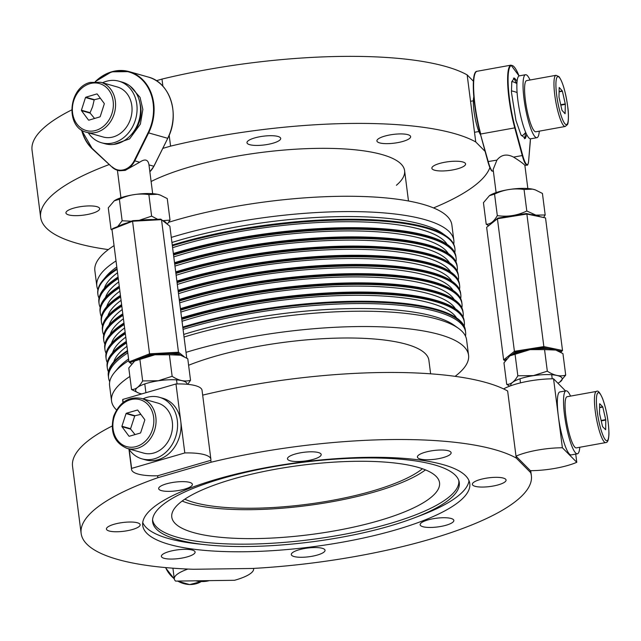 <?xml version="1.0" encoding="UTF-8"?>
<svg xmlns="http://www.w3.org/2000/svg" width="641" height="641" viewBox="0 0 641 641"><rect width="100%" height="100%" fill="white"/><g stroke="black" fill="none" stroke-linecap="round" stroke-linejoin="round"><path stroke-width="0.96" d="M93.241 206.057A16.995 4.399 172.7 0 0 75.181 207.74A16.995 4.399 172.7 0 0 65.935 212.948A16.995 4.399 172.7 0 0 72.353 215.52A16.995 4.399 172.7 0 0 90.405 213.838A16.995 4.399 172.7 0 0 99.651 208.629A16.995 4.399 172.7 0 0 93.241 206.057M277.08 141.733A16.995 4.399 172.7 0 0 280.694 138.408A16.995 4.399 172.7 0 0 269.1 135.724A16.995 4.399 172.7 0 0 250.591 139.401A16.995 4.399 172.7 0 0 246.977 142.727A16.995 4.399 172.7 0 0 258.571 145.411A16.995 4.399 172.7 0 0 277.08 141.733M395.753 142.951A16.995 4.399 172.7 0 0 410.633 136.629A16.995 4.399 172.7 0 0 391.795 134.618A16.995 4.399 172.7 0 0 376.916 140.948A16.995 4.399 172.7 0 0 395.753 142.951M438.276 170.826A16.995 4.399 172.7 0 0 456.336 169.144A16.995 4.399 172.7 0 0 465.582 163.936A16.995 4.399 172.7 0 0 459.164 161.364A16.995 4.399 172.7 0 0 441.112 163.046A16.995 4.399 172.7 0 0 431.866 168.254A16.995 4.399 172.7 0 0 438.276 170.826M151.108 181.507A139.978 36.249 -7.3 0 1 177.485 170.778A139.978 36.249 -7.3 0 1 322.976 148.327A139.978 36.249 -7.3 0 1 404.599 170.658A139.978 36.249 -7.3 0 1 396.394 185.273M162.902 86.255L161.981 79.083A226.962 58.772 -7.3 0 1 467.161 74.901L473.403 81.207M162.774 148.4L170.57 146.132L169.176 135.227M170.57 146.132A226.962 58.772 -7.3 0 1 475.75 141.949L467.161 74.901M489.884 167.581A226.962 58.772 -7.3 0 1 433.524 207.924M108.321 249.589A226.962 58.772 -7.3 0 1 40.639 217.283L32.05 150.226A226.962 58.772 -7.3 0 1 71.624 109.964M40.639 217.283A226.962 58.772 -7.3 0 1 109.25 164.537M475.75 141.949L485.117 151.412M156.364 80.718L161.981 79.083M97.929 289.78A179.969 46.601 -7.3 0 1 96.823 286.022L94.86 270.694A179.969 46.601 -7.3 0 1 114.058 245.623M96.823 286.022A179.969 46.601 -7.3 0 1 116.021 260.943M168.623 222.299A179.969 46.601 -7.3 0 1 351.933 196.282A179.969 46.601 -7.3 0 1 451.873 224.959L453.836 240.287A179.969 46.601 -7.3 0 1 453.716 244.197M171.283 237.41A179.969 46.601 -7.3 0 1 354.289 211.61A179.969 46.601 -7.3 0 1 453.836 240.287M117.095 269.372A179.969 46.601 172.7 0 0 97.905 294.451L97.801 293.69A179.969 46.601 172.7 0 1 116.999 268.611A179.969 46.601 172.7 0 0 102.752 280.454L106.118 276.415A175.971 45.567 -7.3 0 1 116.79 267.001M171.932 242.482A175.971 45.567 -7.3 0 1 442.418 233.332L446.697 236.393A179.969 46.601 172.7 0 0 172.269 245.07A179.969 46.601 172.7 0 1 255.318 226.698A179.969 46.601 172.7 0 1 454.822 247.955L454.918 248.716A179.969 46.601 172.7 0 0 255.414 227.459A179.969 46.601 172.7 0 0 172.365 245.84M102.752 280.454A179.969 46.601 172.7 0 0 97.857 294.067M454.862 248.339A179.969 46.601 172.7 0 0 446.697 236.393M112.568 524.747A16.995 4.399 -7.3 0 1 130.235 522.022A16.995 4.399 -7.3 0 1 140.147 524.731A16.995 4.399 -7.3 0 1 134.009 529.033A16.995 4.399 -7.3 0 1 116.341 531.766A16.995 4.399 -7.3 0 1 106.43 529.049A16.995 4.399 -7.3 0 1 112.568 524.747M82.569 538.208A226.962 58.772 172.7 0 0 193.622 569.272L252.546 568.463A226.962 58.772 172.7 0 0 531.373 475.702A226.962 58.772 172.7 0 0 530.636 472.601L516.245 458.059A226.962 58.772 172.7 0 0 211.065 462.233L157.87 477.705A226.962 58.772 172.7 0 0 81.135 533.384A226.962 58.772 172.7 0 0 82.569 538.208M143.76 529.001A164.873 42.691 172.7 0 0 318.593 545.964A164.873 42.691 172.7 0 0 469.789 483.594A164.873 42.691 172.7 0 0 468.739 480.093A164.873 42.691 172.7 0 0 293.915 463.123A164.873 42.691 172.7 0 0 142.719 525.492A164.873 42.691 172.7 0 0 143.76 529.001M142.735 522.495A164.873 42.691 172.7 0 0 143.007 523.112A164.873 42.691 172.7 0 0 198.886 544.017L206.009 544.77A154.569 40.022 -7.3 0 1 153.616 525.171A154.569 40.022 -7.3 0 1 152.558 520.949A154.569 40.022 -7.3 0 1 296.182 463.163A154.569 40.022 -7.3 0 1 458.299 479.316A154.569 40.022 -7.3 0 1 459.116 481.679A154.569 40.022 -7.3 0 1 413.405 518.208A154.569 40.022 -7.3 0 1 206.009 544.77M413.405 518.208L420.103 515.676A164.873 42.691 172.7 0 0 469.012 480.702M195.024 552.622A16.995 4.399 -7.3 0 1 177.701 558.696A16.995 4.399 -7.3 0 1 161.38 556.356A16.995 4.399 -7.3 0 1 161.452 555.771A16.995 4.399 -7.3 0 1 178.775 549.698A16.995 4.399 -7.3 0 1 195.096 552.037A16.995 4.399 -7.3 0 1 195.024 552.622M321.197 548.047A16.995 4.399 -7.3 0 1 325.035 550.258A16.995 4.399 -7.3 0 1 314.13 555.859A16.995 4.399 -7.3 0 1 295.148 556.789A16.995 4.399 -7.3 0 1 291.318 554.577A16.995 4.399 -7.3 0 1 302.215 548.976A16.995 4.399 -7.3 0 1 321.197 548.047M438.62 517.984A16.995 4.399 -7.3 0 1 453.844 520.436A16.995 4.399 -7.3 0 1 435.359 527.198A16.995 4.399 -7.3 0 1 420.127 524.755A16.995 4.399 -7.3 0 1 438.62 517.984M478.498 480.053A16.995 4.399 -7.3 0 1 496.166 477.329A16.995 4.399 -7.3 0 1 506.078 480.037A16.995 4.399 -7.3 0 1 499.932 484.34A16.995 4.399 -7.3 0 1 482.264 487.064A16.995 4.399 -7.3 0 1 472.353 484.356A16.995 4.399 -7.3 0 1 478.498 480.053M417.475 456.464A16.995 4.399 -7.3 0 1 434.806 450.391A16.995 4.399 -7.3 0 1 451.128 452.73A16.995 4.399 -7.3 0 1 451.056 453.315A16.995 4.399 -7.3 0 1 433.733 459.389A16.995 4.399 -7.3 0 1 417.411 457.049A16.995 4.399 -7.3 0 1 417.475 456.464M291.302 461.047A16.995 4.399 -7.3 0 1 287.472 458.828A16.995 4.399 -7.3 0 1 298.377 453.235A16.995 4.399 -7.3 0 1 317.351 452.298A16.995 4.399 -7.3 0 1 321.189 454.509A16.995 4.399 -7.3 0 1 310.284 460.11A16.995 4.399 -7.3 0 1 291.302 461.047M173.887 491.102A16.995 4.399 -7.3 0 1 158.664 488.658A16.995 4.399 -7.3 0 1 177.148 481.888A16.995 4.399 -7.3 0 1 192.38 484.34A16.995 4.399 -7.3 0 1 173.887 491.102M182.14 501.07A134.979 34.951 172.7 0 0 306.398 505.685A134.979 34.951 172.7 0 0 425.48 469.893M152.582 519.779A154.361 39.974 172.7 0 0 153.528 522.84A154.361 39.974 172.7 0 0 316.798 538.785A154.361 39.974 172.7 0 0 458.804 480.55M172.637 519.963A134.979 34.951 172.7 0 0 315.765 533.857A134.979 34.951 172.7 0 0 439.542 482.793A134.979 34.951 172.7 0 0 438.692 479.925A134.979 34.951 172.7 0 0 295.565 466.031A134.979 34.951 172.7 0 0 171.78 517.095A134.979 34.951 172.7 0 0 172.637 519.963M202.668 395.136A226.962 58.772 172.7 0 1 507.656 391.002L516.245 458.059M129.194 449.501L131.613 468.403A39.99 10.352 172.7 0 0 131.549 469.444A39.99 10.352 172.7 0 0 157.622 475.79L210.825 460.318L211.065 462.233M112.119 426.065A226.962 58.772 172.7 0 0 72.545 466.327L81.135 533.384M157.622 475.79L157.87 477.705M504.138 389.175L504.074 388.646A39.99 10.352 172.7 0 1 553.552 378.791L562.389 447.763A39.99 10.352 172.7 0 0 515.997 456.136L530.395 470.678L530.636 472.601M430.624 373.815L428.893 360.314A139.978 36.249 172.7 0 0 428.012 357.341A139.978 36.249 172.7 0 0 333.376 338.232A139.978 36.249 172.7 0 0 188.606 365.266M129.875 376.459A179.969 46.601 172.7 0 0 111.55 400.97A179.969 46.601 172.7 0 0 112.688 404.8A179.969 46.601 172.7 0 0 116.55 409.96M455.102 376.347A179.969 46.601 172.7 0 0 468.563 355.234A179.969 46.601 172.7 0 0 467.425 351.412A179.969 46.601 172.7 0 0 186.01 352.358M468.563 355.234L466.6 339.906A179.969 46.601 172.7 0 0 465.462 336.084A179.969 46.601 172.7 0 0 458.475 328.352A179.969 46.601 172.7 0 0 184.047 337.03M128.777 360.571A179.969 46.601 172.7 0 0 114.531 372.413A179.969 46.601 172.7 0 0 109.587 385.642L111.55 400.97M458.475 328.352L454.205 325.291A175.971 45.567 172.7 0 0 183.719 334.442M128.577 358.96A175.971 45.567 172.7 0 0 117.896 368.367L114.531 372.413M183.07 329.37A179.969 46.601 -7.3 0 1 464.477 328.416A179.969 46.601 -7.3 0 1 465.494 336.156M109.707 381.732A179.969 46.601 -7.3 0 1 127.799 352.903M184.792 499.195A129.979 33.661 172.7 0 0 306.238 504.403A129.979 33.661 172.7 0 0 422.443 468.747M173.35 253.499A179.969 46.601 172.7 0 1 256.4 235.127A179.969 46.601 172.7 0 1 455.903 256.384L455.999 257.145A179.969 46.601 172.7 0 0 256.496 235.888A179.969 46.601 172.7 0 0 173.447 254.269A179.969 46.601 172.7 0 1 256.496 235.888A179.969 46.601 172.7 0 1 455.999 257.145L456.096 257.914A179.969 46.601 172.7 0 0 256.592 236.657A179.969 46.601 172.7 0 0 173.543 255.038M118.08 277.04A179.969 46.601 172.7 0 0 98.882 302.119L98.978 302.881A179.969 46.601 172.7 0 1 118.176 277.801A179.969 46.601 172.7 0 0 98.978 302.881L99.083 303.65A179.969 46.601 172.7 0 0 100.188 307.4M172.605 247.69A174.015 45.062 -7.3 0 1 256.112 228.917A174.015 45.062 -7.3 0 1 447.146 244.381M104.331 288.298A174.015 45.062 -7.3 0 1 117.527 272.762M454.798 252.626A179.969 46.601 172.7 0 0 454.918 248.716M97.905 294.451A179.969 46.601 172.7 0 0 99.01 298.209M174.528 262.698A179.969 46.601 172.7 0 1 257.578 244.317A179.969 46.601 172.7 0 1 457.081 265.574L457.177 266.344A179.969 46.601 172.7 0 0 257.674 245.086A179.969 46.601 172.7 0 0 174.624 263.467A179.969 46.601 172.7 0 1 257.674 245.086A179.969 46.601 172.7 0 1 457.177 266.344L457.273 267.113A179.969 46.601 172.7 0 0 257.77 245.856A179.969 46.601 172.7 0 0 174.721 264.228M119.258 286.239A179.969 46.601 172.7 0 0 100.06 311.31L100.156 312.079A179.969 46.601 172.7 0 1 119.354 287A179.969 46.601 172.7 0 0 100.156 312.079L100.26 312.848A179.969 46.601 172.7 0 0 101.366 316.598M173.783 256.889A174.015 45.062 -7.3 0 1 257.289 238.115A174.015 45.062 -7.3 0 1 448.323 253.58M105.509 297.496A174.015 45.062 -7.3 0 1 118.705 281.952M455.975 261.824A179.969 46.601 172.7 0 0 456.096 257.914M118.273 278.571A179.969 46.601 172.7 0 0 99.083 303.65M175.706 271.896A179.969 46.601 172.7 0 1 258.756 253.515A179.969 46.601 172.7 0 1 458.259 274.773L458.355 275.542A179.969 46.601 172.7 0 0 258.852 254.285A179.969 46.601 172.7 0 0 175.802 272.657A179.969 46.601 172.7 0 1 258.852 254.285A179.969 46.601 172.7 0 1 458.355 275.542L458.451 276.303A179.969 46.601 172.7 0 0 258.948 255.046A179.969 46.601 172.7 0 0 175.898 273.427M120.436 295.429A179.969 46.601 172.7 0 0 101.238 320.508L101.334 321.277A179.969 46.601 172.7 0 1 120.532 296.198A179.969 46.601 172.7 0 0 101.334 321.277L101.438 322.038A179.969 46.601 172.7 0 0 102.544 325.796M174.961 266.087A174.015 45.062 -7.3 0 1 258.467 247.314A174.015 45.062 -7.3 0 1 449.501 262.778M106.686 306.694A174.015 45.062 -7.3 0 1 119.891 291.15M457.153 271.023A179.969 46.601 172.7 0 0 457.273 267.113M119.45 287.769A179.969 46.601 172.7 0 0 100.26 312.848M176.884 281.087A179.969 46.601 172.7 0 1 259.934 262.714A179.969 46.601 172.7 0 1 459.437 283.971L459.533 284.732A179.969 46.601 172.7 0 0 260.03 263.475A179.969 46.601 172.7 0 0 176.98 281.856A179.969 46.601 172.7 0 1 260.03 263.475A179.969 46.601 172.7 0 1 459.533 284.732L459.629 285.501A179.969 46.601 172.7 0 0 260.126 264.244A179.969 46.601 172.7 0 0 177.076 282.625M121.614 304.627A179.969 46.601 172.7 0 0 102.416 329.706L102.512 330.468A179.969 46.601 172.7 0 1 121.71 305.396A179.969 46.601 172.7 0 0 102.512 330.468L102.616 331.237A179.969 46.601 172.7 0 0 103.722 334.987M176.139 275.277A174.015 45.062 -7.3 0 1 259.645 256.504A174.015 45.062 -7.3 0 1 450.679 271.968M107.864 315.885A174.015 45.062 -7.3 0 1 121.069 300.349M458.331 280.213A179.969 46.601 172.7 0 0 458.451 276.303M120.628 296.959A179.969 46.601 172.7 0 0 101.438 322.038M178.062 290.285A179.969 46.601 172.7 0 1 261.111 271.904A179.969 46.601 172.7 0 1 460.615 293.161L460.711 293.931A179.969 46.601 172.7 0 0 261.207 272.673A179.969 46.601 172.7 0 0 178.158 291.054A179.969 46.601 172.7 0 1 261.207 272.673A179.969 46.601 172.7 0 1 460.711 293.931L460.807 294.7A179.969 46.601 172.7 0 0 261.304 273.443A179.969 46.601 172.7 0 0 178.254 291.815M122.792 313.826A179.969 46.601 172.7 0 0 103.594 338.897L103.69 339.666A179.969 46.601 172.7 0 1 122.888 314.587A179.969 46.601 172.7 0 0 103.69 339.666L103.794 340.435A179.969 46.601 172.7 0 0 104.9 344.185M177.317 284.476A174.015 45.062 -7.3 0 1 260.823 265.703A174.015 45.062 -7.3 0 1 451.857 281.167M109.042 325.083A174.015 45.062 -7.3 0 1 122.247 309.539M459.509 289.411A179.969 46.601 172.7 0 0 459.629 285.501M121.806 306.158A179.969 46.601 172.7 0 0 102.616 331.237M179.24 299.483A179.969 46.601 172.7 0 1 262.289 281.103A179.969 46.601 172.7 0 1 461.792 302.36L461.889 303.129A179.969 46.601 172.7 0 0 262.385 281.872A179.969 46.601 172.7 0 0 179.336 300.244A179.969 46.601 172.7 0 1 262.385 281.872A179.969 46.601 172.7 0 1 461.889 303.129L461.985 303.89A179.969 46.601 172.7 0 0 262.481 282.633A179.969 46.601 172.7 0 0 179.432 301.014M123.969 323.016A179.969 46.601 172.7 0 0 104.771 348.095L104.868 348.864A179.969 46.601 172.7 0 1 124.066 323.785A179.969 46.601 172.7 0 0 104.868 348.864L104.972 349.625A179.969 46.601 172.7 0 0 106.077 353.383M178.494 293.674A174.015 45.062 -7.3 0 1 262.001 274.901A174.015 45.062 -7.3 0 1 453.035 290.365M110.22 334.281A174.015 45.062 -7.3 0 1 123.425 318.737M460.687 298.61A179.969 46.601 172.7 0 0 460.807 294.7M122.984 315.356A179.969 46.601 172.7 0 0 103.794 340.435M180.417 308.674A179.969 46.601 172.7 0 1 263.467 290.301A179.969 46.601 172.7 0 1 462.97 311.558L463.066 312.319A179.969 46.601 172.7 0 0 263.563 291.062A179.969 46.601 172.7 0 0 180.514 309.443A179.969 46.601 172.7 0 1 263.563 291.062A179.969 46.601 172.7 0 1 463.066 312.319L463.163 313.088A179.969 46.601 172.7 0 0 263.667 291.831A179.969 46.601 172.7 0 0 180.61 310.212M125.147 332.214A179.969 46.601 172.7 0 0 105.949 357.293L106.045 358.055A179.969 46.601 172.7 0 1 125.243 332.983A179.969 46.601 172.7 0 0 106.045 358.055L106.15 358.824A179.969 46.601 172.7 0 0 107.255 362.574M179.672 302.864A174.015 45.062 -7.3 0 1 263.179 284.091A174.015 45.062 -7.3 0 1 454.221 299.563M111.398 343.472A174.015 45.062 -7.3 0 1 124.602 327.936M461.865 307.8A179.969 46.601 172.7 0 0 461.985 303.89M124.17 324.546A179.969 46.601 172.7 0 0 104.972 349.625M181.595 317.872A179.969 46.601 172.7 0 1 264.645 299.491A179.969 46.601 172.7 0 1 464.148 320.748L464.244 321.518A179.969 46.601 172.7 0 0 264.741 300.26A179.969 46.601 172.7 0 0 181.691 318.641A179.969 46.601 172.7 0 1 264.741 300.26A179.969 46.601 172.7 0 1 464.244 321.518L464.34 322.287A179.969 46.601 172.7 0 0 264.845 301.03A179.969 46.601 172.7 0 0 181.788 319.402M126.325 341.413A179.969 46.601 172.7 0 0 107.127 366.484L107.223 367.253A179.969 46.601 172.7 0 1 126.421 342.174A179.969 46.601 172.7 0 0 107.223 367.253L107.327 368.022A179.969 46.601 172.7 0 0 108.433 371.772M180.85 312.063A174.015 45.062 -7.3 0 1 264.356 293.29A174.015 45.062 -7.3 0 1 455.398 308.754M112.576 352.67A174.015 45.062 -7.3 0 1 125.78 337.126M463.042 316.999A179.969 46.601 172.7 0 0 463.163 313.088M125.348 333.745A179.969 46.601 172.7 0 0 106.15 358.824M465.494 331.485A179.969 46.601 172.7 0 0 465.422 330.716A179.969 46.601 172.7 0 0 265.919 309.459A179.969 46.601 172.7 0 0 182.869 327.831M465.422 330.716L465.326 329.947A179.969 46.601 172.7 0 0 265.823 308.69A179.969 46.601 172.7 0 0 182.773 327.07M127.599 351.372A179.969 46.601 172.7 0 0 108.409 376.451A179.969 46.601 172.7 0 0 108.529 377.212M127.503 350.603A179.969 46.601 172.7 0 0 108.305 375.682L108.409 376.451M182.028 321.261A174.015 45.062 -7.3 0 1 265.534 302.488A174.015 45.062 -7.3 0 1 456.576 317.952M113.753 361.869A174.015 45.062 -7.3 0 1 126.958 346.324M464.22 326.197A179.969 46.601 172.7 0 0 464.34 322.287M126.525 342.943A179.969 46.601 172.7 0 0 107.327 368.022M130.267 86.255L140.059 97.384L142.855 109.419L140.387 124.106L129.618 138.873L113.761 144.401M139.65 162.237C145.002 158.591 148.111 159.473 148.976 164.881L153.848 166.267L167.774 138.304C180.393 114.571 170.105 82.28 148.223 77.04A43.989 36.345 105.8 0 1 167.702 138.304L148.624 132.887L134.778 160.851L139.65 162.237L125.203 170.386L119.314 170.762M152.67 193.67L148.976 164.881M140.018 103.594A27.427 22.659 105.8 0 1 139.634 120.965A27.427 22.659 105.8 0 1 131.165 134.77M526.774 134.674L525.332 138.464L520.949 134.842L515.933 120.396L511.446 92.288L511.782 81.639L514.419 78.042L517.103 81.087M530.395 138.817A43.596 8.181 -100.2 0 1 530.195 142.799L528.601 161.284A17.203 3.229 -100.2 0 1 522.671 155.298L515.172 127.623L514.747 127.871L522.247 155.547L513.561 157.109C506.799 153.632 501.254 154.633 496.927 160.114L493.145 169.472L496.11 192.596M513.561 157.109C518.97 160.482 522.623 163.078 524.506 164.913L524.875 165.402M511.686 82.224A27.427 5.144 -100.2 0 1 513.032 81.792A27.427 5.144 -100.2 0 1 513.08 81.808M522.76 135.403A27.427 5.144 -100.2 0 1 522.719 135.443A27.427 5.144 -100.2 0 1 521.309 135.507M513.401 78.098A31.978 6.001 -100.2 0 1 516.502 83.338M525.428 132.775A31.978 6.001 -100.2 0 1 524.354 138.776M480.654 134.947A20.792 3.902 -100.2 0 1 473.322 101.999A20.792 3.902 -100.2 0 1 473.795 96.951M187.917 569.056A39.99 10.352 172.7 0 0 174.288 578.903A39.99 10.352 172.7 0 0 175.618 581.099L234.542 580.289A39.99 10.352 172.7 0 0 253.628 568.743A39.99 10.352 172.7 0 0 253.564 568.407M530.395 470.678A39.99 10.352 172.7 0 0 576.78 462.305L562.389 447.763M575.73 454.092L576.78 462.305M507.656 391.002L515.997 456.136M553.552 378.791L565.546 390.914M210.825 460.318A39.99 10.352 172.7 0 0 210.889 459.285A39.99 10.352 172.7 0 0 184.808 452.939L131.613 468.403M210.889 459.285L202.051 390.313A39.99 10.352 172.7 0 0 175.979 383.967L184.808 452.939M123.16 402.444L122.776 399.439A39.99 10.352 172.7 0 0 122.711 400.481L122.984 402.58M122.776 399.439L175.979 383.967M186.747 358.111L169.849 226.169L160.771 219.134L132.727 220.672L112.76 228.541L111.975 229.358L132.567 221.241L132.727 220.672M184.247 356.725L178.486 352.221L161.508 219.647L132.567 221.241L149.553 353.816L128.953 361.933L131.549 363.96M135.716 360.37L129.947 362.646L128.953 361.933L111.975 229.358M180.289 355.066L177.95 353.239L178.486 352.221L149.553 353.816L149.906 354.777L144.129 357.053M129.947 362.646L131.581 363.928M177.95 353.239L169.841 353.68M158.023 354.337L149.906 354.777M526.437 213.533L545.523 217.916L562.51 350.483L543.848 346.605L514.411 351.316L497.424 218.741L497.905 218.1L486.639 227.331L497.424 218.741L526.87 214.038L526.437 213.533L497.905 218.1M545.523 217.916L526.87 214.038L543.848 346.605L543.616 347.638L535.363 348.96M523.336 350.883L515.084 352.205L514.411 351.316L503.626 359.905L486.639 227.331M503.626 359.905L505.34 360.675M515.084 352.205L512.055 354.609M506.638 358.928L504.627 360.522M562.51 350.483L561.7 351.396L556.66 350.347M548.848 348.728L543.616 347.638M560.651 352.238L561.7 351.396M86.631 132.302L103.105 136.982A25.993 21.474 -74.2 0 0 113.497 136.845A25.993 21.474 -74.2 0 0 131.958 111.694A25.993 21.474 -74.2 0 0 117.303 86.968L100.829 82.288L90.173 82.417C68.122 87.505 65.118 127.663 86.631 132.302A25.993 21.474 -74.2 0 0 97.023 132.166A25.993 21.474 -74.2 0 0 115.484 107.015A25.993 21.474 -74.2 0 0 100.829 82.288M96.871 93.931L85.806 97.216A13.725 11.338 -74.2 0 0 85.501 97.528L81.431 110.212A13.725 11.338 -74.2 0 0 81.487 110.653L88.49 120.051A13.725 11.338 -74.2 0 0 88.851 120.171L99.916 116.886A13.725 11.338 -74.2 0 0 100.22 116.574L104.291 103.882A13.725 11.338 -74.2 0 0 104.227 103.449L97.232 94.051A13.725 11.338 -74.2 0 0 96.871 93.931M85.806 97.216L94.475 99.676L100.357 98.241M85.501 97.528L94.171 99.988A13.725 11.338 105.8 0 1 94.475 99.676M81.431 110.212L90.101 112.68L92.592 106.759L94.171 99.988M94.572 118.473L90.157 113.112A13.725 11.338 -74.2 0 1 90.101 112.68M81.487 110.653L90.157 113.112M555.987 75.317L526.606 80.622A25.993 4.88 79.8 0 0 525.796 103.281A25.993 4.88 79.8 0 0 534.241 130.916A25.993 4.88 79.8 0 0 535.844 131.782L565.226 126.477L567.373 124.634C568.591 123.937 568.735 113.096 567.854 107.624C565.691 92.16 562.734 81.832 558.968 76.64L555.987 75.317A25.993 4.88 79.8 0 0 555.178 97.977A25.993 4.88 79.8 0 0 563.623 125.612A25.993 4.88 79.8 0 0 565.226 126.477M562.021 110.324L565.066 113.729A13.725 2.572 79.8 0 0 565.13 113.617L565.314 104.347A13.725 2.572 79.8 0 0 565.266 103.914L562.405 91.238A13.725 2.572 79.8 0 0 562.285 90.918L559.24 87.505A13.725 2.572 79.8 0 0 559.176 87.625L558.992 96.887A13.725 2.572 79.8 0 0 559.04 97.328L561.901 110.004A13.725 2.572 79.8 0 0 562.021 110.324M562.285 90.918L559.096 91.495M562.405 91.238L559.088 91.831M565.314 104.347L560.811 105.164M565.266 103.914L560.715 104.731M127.118 448.404L143.592 453.083A25.993 21.474 -74.2 0 0 171.003 435.103A25.993 21.474 -74.2 0 0 157.79 403.069L141.316 398.39C128.617 396.258 119.394 402.236 113.641 416.313C109.899 432.258 114.394 442.955 127.118 448.404A25.993 21.474 -74.2 0 0 154.529 430.423A25.993 21.474 -74.2 0 0 141.316 398.39M140.659 432.731L144.794 420.063A13.725 11.338 -74.2 0 0 144.738 419.623L137.783 410.176A13.725 11.338 -74.2 0 0 137.422 410.048L126.349 413.261A13.725 11.338 -74.2 0 0 126.045 413.581L121.918 426.241A13.725 11.338 -74.2 0 0 121.974 426.682L128.921 436.136A13.725 11.338 -74.2 0 0 129.282 436.257L140.363 433.044A13.725 11.338 -74.2 0 0 140.659 432.731M128.921 436.136L129.322 436.249M121.918 426.241L130.588 428.701L134.714 416.041A13.725 11.338 105.8 0 1 135.019 415.729L140.852 414.342M126.045 413.581L134.714 416.041M121.974 426.682L130.644 429.141A13.725 11.338 105.8 0 1 130.588 428.701M130.644 429.141L135.059 434.582M126.349 413.261L135.019 415.729M596.483 391.419L567.101 396.723A25.993 4.88 79.8 0 0 565.058 404.727A25.993 4.88 79.8 0 0 569.04 432.835A25.993 4.88 79.8 0 0 576.339 447.891L605.721 442.586C607.692 442.755 608.766 439.734 608.95 433.516C608.678 421.722 606.61 410.2 602.74 398.958C600.032 392.621 597.949 390.113 596.483 391.419A25.993 4.88 79.8 0 0 594.439 399.423A25.993 4.88 79.8 0 0 598.414 427.531A25.993 4.88 79.8 0 0 605.721 442.586M605.681 429.606L605.761 420.071A13.725 2.572 79.8 0 0 605.705 419.631L602.796 407.059A13.725 2.572 79.8 0 0 602.676 406.747L599.68 403.71A13.725 2.572 79.8 0 0 599.615 403.838L599.527 413.373A13.725 2.572 79.8 0 0 599.583 413.814L602.5 426.385A13.725 2.572 79.8 0 0 602.62 426.698L605.617 429.734A13.725 2.572 79.8 0 0 605.681 429.606L605.521 429.63M605.761 420.071L601.226 420.889M605.705 419.631L601.13 420.456M602.796 407.059L599.583 407.636M602.676 406.747L599.583 407.307M141.821 393.903A25.928 6.714 -7.3 0 1 138.945 393.165A25.928 6.714 -7.3 0 1 158.303 380.802A25.928 6.714 -7.3 0 1 187.052 384.28M134.762 360.963A25.928 6.714 -7.3 0 1 134.81 360.931A25.928 6.714 -7.3 0 1 154.962 354.745A25.928 6.714 -7.3 0 1 180.369 355.09A25.928 6.714 -7.3 0 1 180.514 355.146M180.369 355.09L187.773 358.736L190.529 380.273L187.733 384.344M190.529 380.273C184.792 381.964 178.663 380.642 172.149 376.307L169.392 354.769L180.706 355.21M138.801 393.117L131.549 389.52L128.785 367.99L134.714 360.995L154.962 354.769L169.392 354.769M172.149 376.307L158.287 380.746L142.655 380.93L139.898 359.393M142.655 380.93C139.337 386.811 135.636 389.672 131.549 389.52M510.877 385.714A25.928 6.714 -7.3 0 1 533.472 375.658A25.928 6.714 -7.3 0 1 557.454 375.586A25.928 6.714 -7.3 0 1 559.673 382.188A25.928 6.714 -7.3 0 1 557.918 383.206M509.932 355.827A25.928 6.714 -7.3 0 1 509.988 355.787A25.928 6.714 -7.3 0 1 530.139 349.601A25.928 6.714 -7.3 0 1 555.547 349.954A25.928 6.714 -7.3 0 1 555.691 350.002M555.547 349.954L562.942 353.6L565.707 375.129L559.729 382.156M565.707 375.129C559.962 376.82 553.832 375.498 547.318 371.163L544.562 349.625L555.875 350.066M509.731 386.13L506.719 384.384L503.962 362.846L509.883 355.851L530.131 349.625L544.562 349.625M547.318 371.163L533.464 375.602L517.832 375.786L515.068 354.257M517.832 375.786C514.515 381.667 510.805 384.528 506.719 384.384M128.769 448.876A31.994 26.433 -74.2 0 0 141.957 458.852L145.427 459.837A31.994 26.433 -74.2 0 0 180.786 421.498A31.994 26.433 -74.2 0 0 162.902 398.285L159.433 397.3A31.994 26.433 -74.2 0 0 142.967 398.862M141.957 458.852A31.994 26.433 -74.2 0 0 177.317 420.512A31.994 26.433 -74.2 0 0 159.433 397.3M88.282 132.775A31.994 26.433 -74.2 0 0 101.462 142.751L104.932 143.736A31.994 26.433 -74.2 0 0 140.267 105.22A31.994 26.433 -74.2 0 0 122.407 82.176L118.938 81.199A31.994 26.433 -74.2 0 0 102.48 82.761M101.462 142.751A31.994 26.433 -74.2 0 0 136.797 104.235A31.994 26.433 -74.2 0 0 118.938 81.199M209.319 580.634A31.994 28.276 -127.7 0 1 202.588 581.571A31.994 28.276 -127.7 0 1 195.633 580.826M530.051 79.997A31.994 6.001 79.8 0 0 525.54 74.717L519.354 75.838A31.994 6.001 79.8 0 0 517.848 100.052A31.994 6.001 79.8 0 0 530.724 138.809L536.91 137.687A31.994 6.001 79.8 0 0 539.289 131.165M525.54 74.717A31.994 6.001 79.8 0 0 524.026 98.93A31.994 6.001 79.8 0 0 536.91 137.687M570.546 396.106A31.994 6.001 79.8 0 0 566.035 390.826L559.849 391.939A31.994 6.001 79.8 0 0 558.319 415.977A31.994 6.001 79.8 0 0 571.219 454.91L577.405 453.788A31.994 6.001 79.8 0 0 579.784 447.266M566.035 390.826A31.994 6.001 79.8 0 0 564.505 414.863A31.994 6.001 79.8 0 0 577.405 453.788M160.002 194.984A25.928 6.714 172.7 0 0 159.857 194.936A25.928 6.714 172.7 0 0 157.341 194.271A25.928 6.714 172.7 0 0 114.298 200.769A25.928 6.714 172.7 0 0 114.242 200.809M152.662 219.575A25.928 6.714 172.7 0 0 140.844 220.232M126.95 222.956A25.928 6.714 172.7 0 0 118.537 226.265M166.508 223.557A25.928 6.714 172.7 0 0 163.239 221.001M157.678 219.302L151.629 216.145L148.872 194.608L157.406 194.295L160.186 195.048L167.253 198.582L170.017 220.111L167.253 224.142M162.766 220.632L170.017 220.111M148.872 194.608C138.656 193.133 128.825 194.68 119.378 199.239L122.143 220.768L131.333 221.225M151.629 216.145L139.185 220.32M112.055 229.991L111.029 229.366L112.039 229.294M114.298 200.769L108.273 207.828L111.029 229.366M114.194 200.833L119.378 199.239M117.68 226.61L122.143 220.768M535.171 189.84A25.928 6.714 172.7 0 0 535.027 189.792A25.928 6.714 172.7 0 0 532.519 189.135A25.928 6.714 172.7 0 0 489.468 195.625A25.928 6.714 172.7 0 0 489.42 195.665M539.289 216.209A25.928 6.714 172.7 0 0 535.852 215.184A25.928 6.714 172.7 0 0 531.669 214.623M518.184 214.855A25.928 6.714 172.7 0 0 506.158 216.778M494.876 220.504A25.928 6.714 172.7 0 0 490.469 224.013M545.187 214.975L535.908 215.128L526.806 211.001L524.05 189.472L532.575 189.151L535.363 189.904L542.43 193.438L545.187 214.975L543.808 217.147M524.05 189.472C513.826 187.997 503.994 189.536 494.556 194.095L497.312 215.624C507.528 217.099 517.359 215.56 526.806 211.001M488.498 225.584L486.198 224.222C490.293 224.374 493.995 221.506 497.312 215.624M489.468 195.625L483.442 202.684L486.198 224.222M489.371 195.697L494.556 194.095M149.858 171.748A17.603 14.543 105.8 0 0 153.848 166.267L153.872 166.219M81.776 130.123A43.596 36.016 105.8 0 0 92.6 148.8L112.351 167.373A17.603 14.543 105.8 0 0 117.367 170.21L119.426 170.794M95.557 81.591A43.596 36.016 105.8 0 1 141.885 79.572A43.596 36.016 105.8 0 1 148.119 132.655L134.273 160.619A17.203 14.214 105.8 0 1 112.359 166.989M92.512 149.113A43.989 36.345 105.8 0 1 81.583 130.003M95.325 81.599A43.989 36.345 105.8 0 1 129.153 71.624A43.989 36.345 105.8 0 1 148.624 132.887L148.119 132.655M92.6 148.8L112.271 167.301M81.519 129.963L92.544 149.153L112.303 167.349L117.367 170.21A17.603 14.543 105.8 0 0 134.778 160.851L134.273 160.619M493.362 171.171L493.001 171.235A17.603 3.301 -100.2 0 1 488.234 161.684L480.381 133.905A43.596 8.181 -100.2 0 1 475.462 72.601M492.104 170.835A17.203 3.229 -100.2 0 1 487.897 161.644M496.927 160.114L487.881 161.612L480.397 133.969M519.058 75.934L511.037 65.142A43.989 8.253 -100.2 0 0 514.747 127.871L480.726 134.009A43.989 8.253 -100.2 0 1 477.024 71.287C470.614 71.047 472.954 107.191 480.381 133.937L487.881 161.612C491.735 172.918 491.647 170.69 493.001 171.235M515.172 127.623A43.596 8.181 -100.2 0 1 508.249 74.476A43.596 8.181 -100.2 0 1 519.042 75.942M522.671 155.298L522.247 155.547A17.603 3.301 -100.2 0 0 527.022 165.09L524.891 165.474M517.087 92.52A31.754 21.642 180 0 0 511.382 90.87M474.18 100.885A31.754 21.642 180 0 0 473.322 101.999M89.764 83.707A24.398 20.151 -74.2 0 0 72.593 113.064A24.398 20.151 -74.2 0 0 95.958 130.395A24.398 20.151 -74.2 0 0 113.128 101.038A24.398 20.151 -74.2 0 0 89.764 83.707M564.977 123.817A24.398 4.575 79.8 0 0 567.726 106.863A24.398 4.575 79.8 0 0 559.329 77.425A24.398 4.575 79.8 0 0 556.58 94.379A24.398 4.575 79.8 0 0 564.977 123.817M152.414 429.742A24.398 20.151 -74.2 0 0 140.916 399.968A24.398 20.151 -74.2 0 0 114.298 416.562A24.398 20.151 -74.2 0 0 125.796 446.336A24.398 20.151 -74.2 0 0 152.414 429.742M201.29 581.555A25.993 22.972 -127.7 0 1 177.701 581.067M174.272 578.751A25.993 22.972 -127.7 0 1 165.618 567.589M608.894 433.22A24.398 4.575 79.8 0 0 602.804 399.263A24.398 4.575 79.8 0 0 596.394 400.224A24.398 4.575 79.8 0 0 602.492 434.181A24.398 4.575 79.8 0 0 608.894 433.22M408.485 200.994L404.599 170.658M530.732 470.678L531.373 475.702M149.866 171.804L153.92 166.275L167.774 138.304M95.253 81.599L111.566 71.824L129.153 71.624L148.223 77.04M120.933 197.732L117.407 170.218M511.037 65.142L477.024 71.287M527.022 165.09C527.575 165.642 528.104 164.408 528.617 161.388L530.411 138.817M527.839 188.526L524.883 165.402M516.902 83.554A31.754 31.754 0 0 0 512.984 81.768M522.679 135.475A31.754 31.754 0 0 0 525.732 132.431M172.918 568.19L174.288 578.903M516.526 351.973L516.622 352.75M519.963 378.807L520.484 382.869M551.693 374.745L552.213 378.807M128.945 449.141L131.549 469.444M144.786 383.951L145.908 392.709M176.523 379.881L177.044 383.951M470.542 101.302L473.338 100.797M474.516 132.302L478.891 131.517M201.298 581.555L189.616 584.584L177.397 581.075M174.304 578.999L165.418 567.573"/></g></svg>
